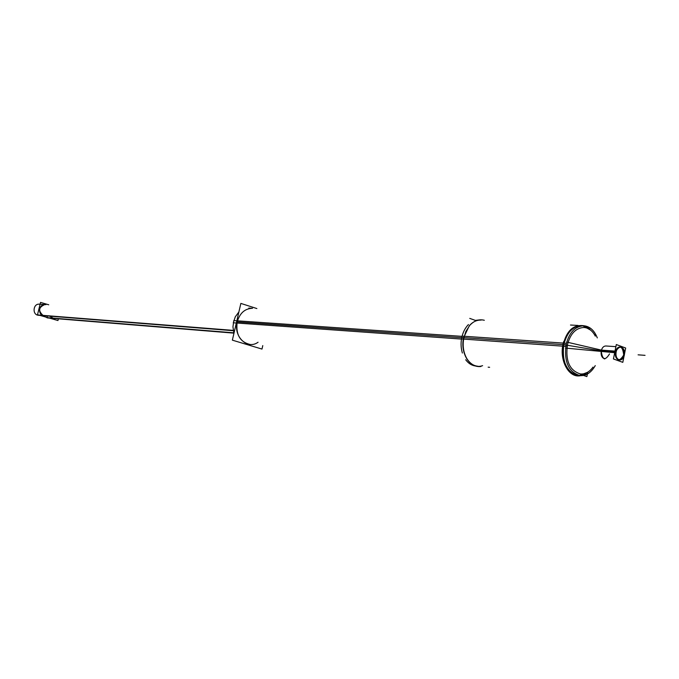 <?xml version="1.0" encoding="UTF-8"?>
<svg xmlns="http://www.w3.org/2000/svg" width="679" height="679" viewBox="0 0 679 679"><rect width="100%" height="100%" fill="white"/><g stroke="black" fill="none" stroke-linecap="round" stroke-linejoin="round"><path stroke-width="1.02" d="M233.313 330.597L43.21 315.557C37.982 310.88 38.542 307.205 44.907 304.54L39.314 304.175C33.093 303.479 32.032 314.7 38.27 315.251L233.33 330.707L43.21 315.557C36.878 314.029 39.696 302.622 45.883 304.71M233.916 333.041L47.055 317.814L233.916 333.041L52.682 318.273L49.932 316.185L53.548 318.426L233.958 333.143L47.691 317.942L45.4 316.94M461.72 337.701L237.192 321.939C235.681 334.416 239.899 341.91 249.838 344.414L246.146 344.075M258.062 342.241C247.394 350.101 233.253 336.572 237.192 321.939C239.806 313.061 244.907 308.521 252.495 308.308L248.794 308.096M479.213 319.996L481.071 320.098C476.743 319.936 472.83 321.795 469.35 325.665L463.613 337.65C462.085 345.713 463.18 352.825 466.897 358.979C469.775 363.324 473.373 365.726 477.676 366.21L475.826 366.032M578.016 375.453C566.6 372.202 561.864 361.949 563.799 344.669C566.982 332.37 572.94 326.03 581.682 325.64M582.76 325.75L590.543 330.079C581.869 320.072 566.838 328.025 563.799 344.669C559.021 364.929 575.071 383.287 587.428 372.364L579.102 375.495M614.843 351.9L601.221 350.916C600.728 355.406 601.942 358.054 604.879 358.877L604.234 358.826M609.513 353.929C605.133 360.999 602.375 359.989 601.221 350.916L565.93 345.025L601.221 350.916L616.074 351.994L601.221 350.916C602.044 347.707 603.572 346.061 605.829 345.976L615.895 346.663L605.829 345.976M619.07 359.98C616.125 359.157 614.911 356.483 615.412 351.943C616.235 348.7 617.771 347.037 620.029 346.952M620.36 346.994C623.11 348.03 624.23 350.695 623.712 354.99C622.966 358.037 621.531 359.709 619.401 359.989M488.159 367.169L489.627 367.305M476.395 320.751L469.749 318.392M595.441 334.331L595.118 335.935M587.785 372.075L586.868 376.599L583.575 375.462M233.27 330.376L37.006 314.895L233.33 330.715M48.752 304.795L40.553 302.401L37.515 314.691L48.523 317.84M233.848 332.82L48.54 317.755M48.133 317.721L233.958 333.143M58.369 318.816L57.944 320.53L47.038 317.416L47.386 315.981M256.866 308.555L240.858 303.411L232.362 340.154L261.984 349.074L262.781 345.594M461.465 339.076L233.287 322.788L235.299 316.796L238.872 311.984M462.034 336.36L233.797 320.581L232.948 326.938L233.966 333.194M243.065 343.379L244.457 343.795M464.207 336.173C462.187 344.822 463.188 352.511 467.203 359.242C470.878 364.665 475.453 367.084 480.919 366.507M484.322 320.276C479.001 318.909 474.12 320.632 469.69 325.453L465.819 331.581L463.596 339.059M597.308 337.913C594.371 330.435 589.881 326.387 583.855 325.759C574.629 326.293 568.569 333.16 565.692 346.375L461.491 338.948C462.535 333.016 464.852 328.212 468.442 324.545M478.746 319.979L475.385 320.395M595.271 365.599C591.265 372.567 586.24 375.92 580.18 375.648C568.281 372.05 563.663 361.262 566.32 343.294L464.19 336.258M463.944 336.241L462.093 336.113C460.642 341.91 460.735 347.546 462.374 353.029M465.675 359.743C468.357 363.358 471.582 365.438 475.359 365.981M624.502 354.217C623.857 357.943 622.261 359.887 619.732 360.031C616.532 359.013 615.386 356.068 616.269 351.187L601.424 350.118L566.651 342.063M563.782 341.401C558.155 358.368 568.213 378.576 580.553 375.682M624.179 355.838C625.062 350.95 623.899 348.004 620.691 346.994C618.17 347.164 616.591 349.099 615.946 352.817L565.463 348.072M584.22 325.793C572.983 324.053 565.734 331.377 562.475 347.767M624.553 353.649L625.673 348.021L616.32 344.55L613.426 358.953L622.804 362.348L624.009 356.356M567.593 343.812C565.115 360.574 569.426 370.624 580.528 373.976C585.29 374.256 589.457 371.956 593.047 367.076M595.322 336.122C592.487 330.775 588.701 327.889 583.948 327.465C575.342 327.957 569.689 334.357 567.007 346.68M463.613 337.65C459.742 353.7 471.022 370.047 482.608 365.65M562.976 344.609L463.859 337.667M615.412 351.943C619.825 344.822 622.592 345.832 623.712 354.99C619.324 362.128 616.557 361.118 615.412 351.943M645.05 355.346L638.082 354.828L645.05 355.346M565.972 344.822L461.762 337.522L565.972 344.822M601.221 350.916L565.93 345.025M570.496 325.029L578.058 325.445L570.496 325.029"/></g></svg>
